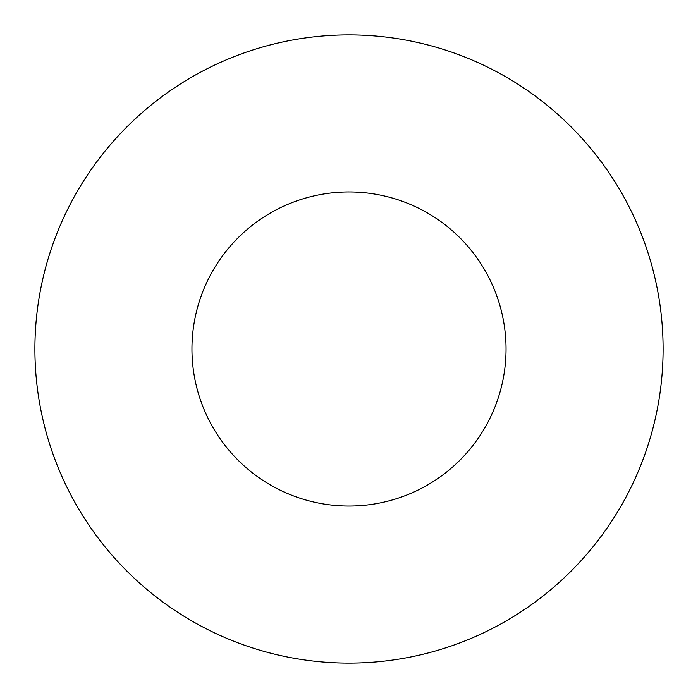 <?xml version="1.0" encoding="UTF-8"?>
<svg xmlns="http://www.w3.org/2000/svg" width="698" height="698" viewBox="0 0 698 698"><rect width="100%" height="100%" fill="white"/><g stroke="black" fill="none" stroke-linecap="round" stroke-linejoin="round"><path stroke-width="1.05" d="M191.95 349A157.05 157.05 0 0 0 427.525 485.005A157.05 157.05 0 0 0 427.525 212.995A157.05 157.05 0 0 0 191.95 349A157.05 157.05 0 0 1 427.525 212.995A157.05 157.05 0 0 1 427.525 485.005A157.05 157.05 0 0 1 191.95 349M34.9 349A314.1 314.1 0 0 0 506.05 621.019A314.1 314.1 0 0 0 506.05 76.981A314.1 314.1 0 0 0 34.9 349A314.1 314.1 0 0 1 506.05 76.981A314.1 314.1 0 0 1 506.05 621.019A314.1 314.1 0 0 1 34.9 349"/></g></svg>
